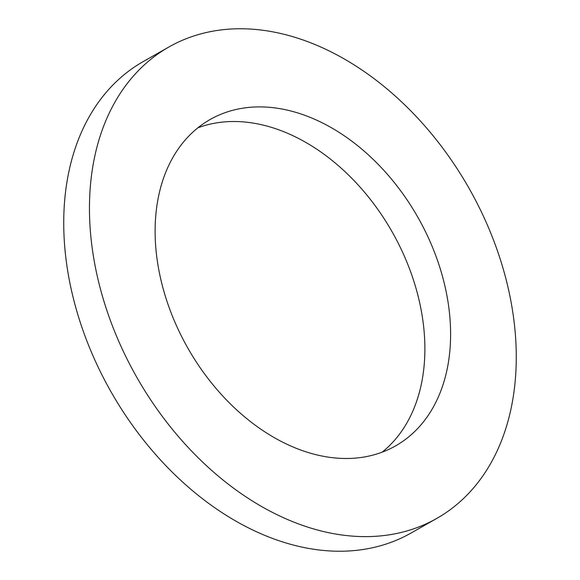 <?xml version="1.0" encoding="UTF-8"?>
<svg xmlns="http://www.w3.org/2000/svg" width="580" height="580" viewBox="0 0 580 580"><rect width="100%" height="100%" fill="white"/><g stroke="black" fill="none" stroke-linecap="round" stroke-linejoin="round"><path stroke-width="0.87" d="M450.595 336.523A187.688 132.312 -119.6 0 1 395.553 445.904A187.688 132.312 -119.6 0 1 238.17 411.256A187.688 132.312 -119.6 0 1 155.128 228.868A187.688 132.312 -119.6 0 1 210.17 119.487A187.688 132.312 -119.6 0 1 367.553 154.135A187.688 132.312 -119.6 0 1 450.595 336.523M197.889 127.818A187.688 132.312 -119.6 0 1 349.167 175.66A187.688 132.312 -119.6 0 1 424.872 351.132A187.688 132.312 -119.6 0 1 382.111 452.183M436.747 518.44L411.024 533.049A271.106 191.117 -119.6 0 1 183.693 483.002A271.106 191.117 -119.6 0 1 63.749 219.552A271.106 191.117 -119.6 0 1 143.253 61.56L168.976 46.951A271.106 191.117 -119.6 0 1 396.307 96.998A271.106 191.117 -119.6 0 1 516.251 360.448A271.106 191.117 -119.6 0 1 436.747 518.44A271.106 191.117 -119.6 0 1 209.416 468.393A271.106 191.117 -119.6 0 1 89.472 204.943A271.106 191.117 -119.6 0 1 168.976 46.951"/></g></svg>
